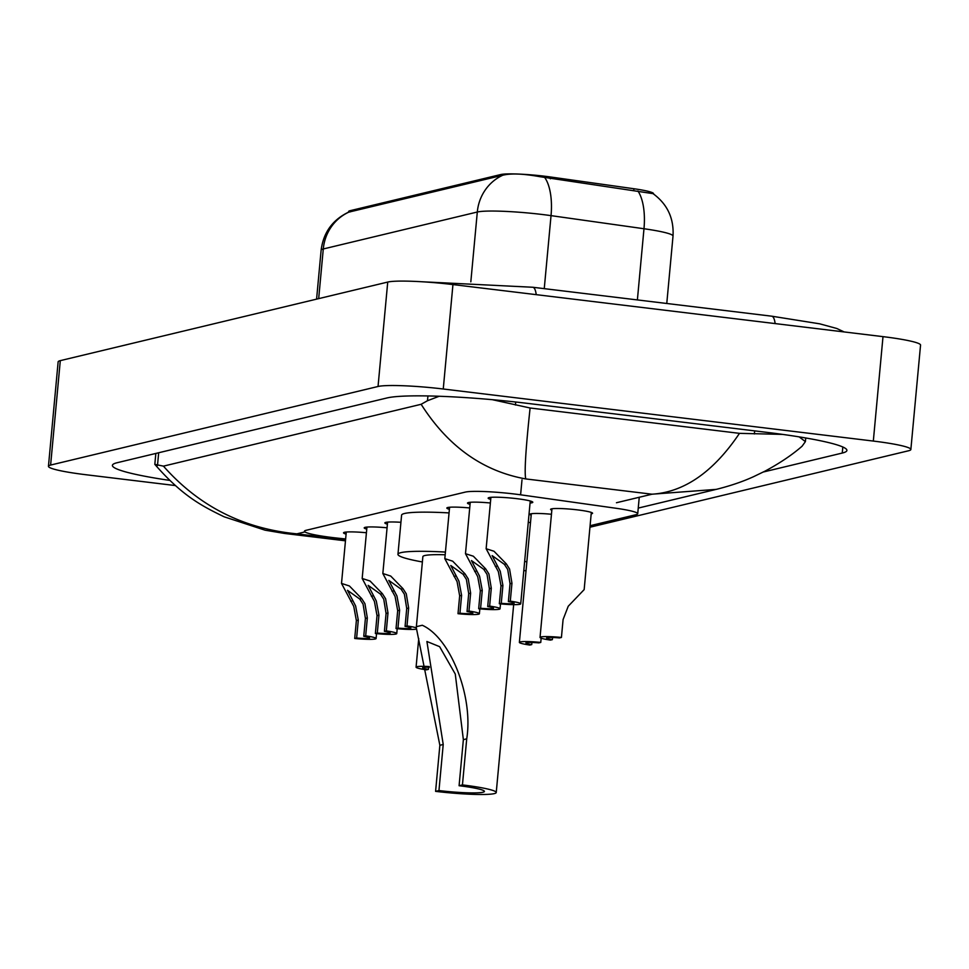<?xml version="1.0" encoding="UTF-8"?>
<svg xmlns="http://www.w3.org/2000/svg" width="969" height="969" viewBox="0 0 969 969"><rect width="100%" height="100%" fill="white"/><g stroke="black" fill="none" stroke-linecap="round" stroke-linejoin="round"><path stroke-width="1.45" d="M551.846 510.203A21.076 2.059 5.3 0 1 550.598 509.367A21.076 2.059 5.3 0 1 577.548 509.888A21.076 2.059 5.3 0 1 592.568 513.267A21.076 2.059 5.3 0 1 591.187 513.849M490.714 499.398A22.42 2.192 5.3 0 1 488.158 498.114A22.42 2.192 5.3 0 1 516.828 498.672A22.42 2.192 5.3 0 1 532.805 502.257A22.42 2.192 5.3 0 1 530.067 503.044M590.085 525.719L636.1 514.672A39.511 3.852 -174.7 0 0 637.723 513.752A39.511 3.852 -174.7 0 0 615.945 508.253L520.607 494.808A39.511 3.852 -174.7 0 0 514.224 493.984A39.511 3.852 -174.7 0 0 465.314 492.095L306.083 530.309A39.511 3.852 -174.7 0 0 304.46 531.23A39.511 3.852 -174.7 0 0 339.344 538.316L345.642 538.958M653.518 193.97L653.542 193.703A35.562 3.476 -174.7 0 0 633.944 188.749L550.525 176.988A35.562 3.476 -174.7 0 0 544.784 176.237A35.562 3.476 -174.7 0 0 500.755 174.541L350.1 210.697A35.562 3.476 -174.7 0 0 348.634 211.521L348.574 212.199M531.182 515.157A21.076 2.059 5.3 0 1 529.934 514.321A21.076 2.059 5.3 0 1 551.458 514.26M470.05 504.352A22.42 2.192 5.3 0 1 467.506 503.081A22.42 2.192 5.3 0 1 490.387 502.996M449.398 509.306A22.42 2.192 5.3 0 1 446.842 508.035A22.42 2.192 5.3 0 1 469.723 507.962M387.418 524.181A22.42 2.192 5.3 0 1 384.863 522.909A22.42 2.192 5.3 0 1 400.924 522.291M366.754 529.135A22.42 2.192 5.3 0 1 364.199 527.863A22.42 2.192 5.3 0 1 387.079 527.79M346.09 534.101A22.42 2.192 5.3 0 1 343.535 532.829A22.42 2.192 5.3 0 1 366.415 532.744M175.341 485.554L85.999 474.737A52.689 5.136 5.3 0 1 48.45 466.283L58.14 361.861A52.689 5.136 5.3 0 1 60.296 360.638L387.733 282.064A52.689 5.136 5.3 0 1 452.947 284.571L883.001 336.643A52.689 5.136 5.3 0 1 920.55 345.085L910.86 449.507A52.689 5.136 5.3 0 1 908.704 450.73L589.951 527.221M48.45 466.283A52.689 5.136 5.3 0 1 50.618 465.059L378.043 386.486A52.689 5.136 5.3 0 1 443.257 389.005L873.323 441.065A52.689 5.136 5.3 0 1 910.86 449.507M763.378 471.988L842.255 453.056A113.276 11.059 -174.7 0 0 846.906 450.428A113.276 11.059 -174.7 0 0 766.188 432.271L527.269 403.346A113.276 11.059 -174.7 0 0 387.055 397.944L117.055 462.746A113.276 11.059 -174.7 0 0 112.404 465.374A113.276 11.059 -174.7 0 0 169.732 480.406M716.261 489.369L652.016 494.202C684.38 492.143 713.535 471.855 739.48 433.349L782.601 434.391M799.171 436.874L805.396 441.622L802.078 446.224C792.157 454.873 779.827 463.17 765.086 471.104L753.47 476.724C748.262 479.086 736.065 484.439 716.188 489.393M154.834 464.357L163.446 466.137C198.766 506.145 243.255 528.711 296.889 533.846L284.426 533.434L265.046 530.176L224.154 516.804C201.019 505.612 182.063 495.547 154.822 464.357L155.839 453.431M739.48 433.349L530.104 407.997C525.719 449.022 524.277 472.666 525.755 478.928C482.792 471.225 447.92 446.358 421.14 404.291L163.446 466.137M421.14 404.291L427.486 400.73L439.175 396.26M492.373 399.688L530.104 407.997M637.929 191.002A46.1 20.119 -82 0 1 643.985 228.745A52.689 5.136 -174.7 0 1 673.019 236.085C674.012 218.267 667.362 204.12 653.045 193.643L539.721 176.661C523.151 173.681 510.808 173.209 502.717 175.244L348.416 212.223C332.5 219.915 323.404 232.572 321.127 250.196L316.584 299.142M508.374 601.604L510.033 583.701L507.708 569.457L504.389 564.346L492.119 555.6L500.246 571.238L502.911 585.409L501.252 603.312A13.166 1.284 -174.7 0 0 514.151 603.215A13.166 1.284 -174.7 0 0 508.374 601.604L510.288 601.143L511.959 583.241L509.573 569.009L506.315 563.885L494.02 551.264L486.135 548.72L490.908 497.339M510.288 601.143A19.755 1.926 -174.7 0 1 520.716 603.832A19.755 1.926 -174.7 0 1 499.326 603.772L500.997 585.87L498.381 571.686L486.135 548.72M499.326 603.772L501.252 603.312M487.71 606.558L489.369 588.655L487.044 574.411L483.737 569.3L471.455 560.567L479.582 576.204L482.259 590.363L480.6 608.266A13.166 1.284 -174.7 0 0 493.5 608.181A13.166 1.284 -174.7 0 0 487.71 606.558L489.636 606.097L491.295 588.195L488.909 573.963L485.651 568.839L473.356 556.218L465.483 553.687L470.244 502.293M489.636 606.097A19.755 1.926 -174.7 0 1 500.052 608.786A19.755 1.926 -174.7 0 1 478.674 608.738L480.333 590.824L477.717 576.652L465.483 553.687M478.674 608.738L480.6 608.266M467.046 611.524L468.705 593.622L466.38 579.365L463.073 574.266L450.791 565.521L458.931 581.158L461.595 595.329L459.936 613.232A13.166 1.284 -174.7 0 0 472.836 613.135A13.166 1.284 -174.7 0 0 467.046 611.524L468.972 611.064L470.631 593.161L468.245 578.917L464.987 573.805L452.693 561.184L444.819 558.641L449.592 507.247M468.972 611.064A19.755 1.926 -174.7 0 1 479.389 613.74A19.755 1.926 -174.7 0 1 458.01 613.692L459.669 595.79L457.065 581.606L444.819 558.641M458.01 613.692L459.936 613.232M405.066 626.398L406.726 608.496L404.4 594.239L401.093 589.14L388.811 580.395L396.951 596.032L399.616 610.204L397.956 628.106A13.166 1.284 -174.7 0 0 410.856 628.009A13.166 1.284 -174.7 0 0 405.066 626.398L406.992 625.938L408.652 608.035L406.265 593.791L403.007 588.68L390.713 576.058L382.84 573.515L387.6 522.121M416.282 629.147A19.755 1.926 -174.7 0 1 396.03 628.566L397.69 610.664L395.086 596.48L382.84 573.515M416.27 627.839A19.755 1.926 -174.7 0 0 406.992 625.938M396.03 628.566L397.956 628.106M384.402 631.352L386.074 613.45L383.748 599.193L380.429 594.094L368.159 585.349L376.287 600.986L378.952 615.158L377.292 633.06A13.166 1.284 -174.7 0 0 390.192 632.963A13.166 1.284 -174.7 0 0 384.402 631.352L386.328 630.892L387.988 612.989L385.614 598.757L382.355 593.634L370.061 581.012L362.176 578.469L366.948 527.075M386.328 630.892A19.755 1.926 -174.7 0 1 396.757 633.569A19.755 1.926 -174.7 0 1 375.366 633.52L377.026 615.618L374.422 601.434L362.176 578.469M375.366 633.52L377.292 633.06M363.75 636.306L365.41 618.404L363.084 604.159L359.765 599.048L347.496 590.315L355.623 605.952L358.3 620.112L356.628 638.014A13.166 1.284 -174.7 0 0 369.528 637.929A13.166 1.284 -174.7 0 0 363.75 636.306L365.676 635.846L367.336 617.943L364.95 603.711L361.691 598.588L349.397 585.966L341.512 583.423L346.284 532.042M365.676 635.846A19.755 1.926 -174.7 0 1 376.093 638.535A19.755 1.926 -174.7 0 1 354.715 638.474L356.374 620.572L353.758 606.4L341.512 583.423M354.715 638.474L356.628 638.014M561.426 637.457L559.501 637.929A13.166 1.284 -174.7 0 0 546.601 638.014A13.166 1.284 -174.7 0 0 552.378 639.637L550.465 640.097A19.755 1.926 -174.7 0 1 540.036 637.408A19.755 1.926 -174.7 0 1 561.426 637.457L563.086 619.554L568.246 606.231L584.162 589.6L591.32 512.431M552.378 639.637L552.584 637.493M541.15 638.171L540.763 642.423A19.755 1.926 -174.7 0 0 519.384 642.362A19.755 1.926 -174.7 0 0 529.801 645.051L531.727 644.591L531.92 642.459M540.763 642.423L538.837 642.883A13.166 1.284 -174.7 0 0 525.937 642.98A13.166 1.284 -174.7 0 0 531.727 644.591M429.146 666.551A19.755 1.926 -174.7 0 0 416.076 667.156A19.755 1.926 -174.7 0 0 426.493 669.845L428.419 669.373L428.625 667.241M429.388 667.266A13.166 1.284 -174.7 0 0 422.641 667.762A13.166 1.284 -174.7 0 0 428.419 669.373M462.443 784.914L459.088 785.726A35.562 3.476 5.3 0 1 484.427 791.431A35.562 3.476 5.3 0 1 438.957 790.559L435.59 791.358L439.865 745.294L416.282 627.646L416.464 626.652L422.278 625.259C450.609 637.99 473.55 696.578 466.719 738.85L462.443 784.914A47.42 4.627 5.3 0 1 496.237 792.521A47.42 4.627 5.3 0 1 435.59 791.358M459.088 785.726L463.364 739.65L455.273 674.061L439.623 646.662L426.905 641.49L443.221 744.483L438.957 790.559M445.183 554.777A47.42 4.627 -174.7 0 0 422.872 556.642L416.282 627.646M422.375 561.959A72.445 7.074 5.3 0 1 397.956 554.329A72.445 7.074 5.3 0 1 445.425 552.076M397.956 554.329L401.59 515.169A72.445 7.074 5.3 0 1 449.059 512.916M524.653 561.39A72.445 7.074 5.3 0 1 526.845 561.85M526.034 570.644A72.445 7.074 5.3 0 1 523.781 570.693M528.287 522.23A72.445 7.074 5.3 0 1 530.479 522.691M522 479.825L520.607 494.808M550.525 176.988L550.356 178.805M633.944 188.749L633.774 190.566M350.1 210.697L349.979 211.981M500.755 174.541L500.634 175.825M536.22 294.661A21.076 5.778 -83.1 0 0 532.793 287.26L421.527 281.737M775.139 323.585A21.076 5.778 -83.1 0 0 771.712 316.185L532.793 287.26M616.454 502.741L652.016 494.202L525.755 478.928M345.57 539.745L296.889 533.846L304.944 531.908M50.618 465.059L60.296 360.638M873.323 441.065L883.001 336.643M443.257 389.005L452.947 284.571M378.043 386.486L387.733 282.064M842.824 446.988L842.255 453.056M754.645 430.878L754.366 433.955M158.674 452.753L157.487 465.52M427.935 395.946L427.486 400.73M515.726 402.014L515.447 405.03M637.384 299.918L643.985 228.745L551.034 215.639A52.689 5.136 -174.7 0 0 542.519 214.524A52.689 5.136 -174.7 0 0 477.305 212.017A46.1 44.102 -103.5 0 1 502.717 175.244M544.893 177.763A46.1 20.119 -82 0 1 551.034 215.639L544.251 288.653M348.695 212.199A46.1 44.102 76.5 0 0 323.283 248.972A52.689 5.136 -174.7 0 0 321.127 250.196M470.825 281.858L477.305 212.017L323.283 248.972L318.68 298.634M495.329 566.526L497.242 566.066M504.389 564.346L506.315 563.885M510.033 583.701L511.959 583.241M500.997 585.87L502.911 585.409M474.665 571.48L476.591 571.02M483.737 569.3L485.651 568.839M489.369 588.655L491.295 588.195M480.333 590.824L482.259 590.363M454.013 576.434L455.927 575.974M463.073 574.266L464.987 573.805M468.705 593.622L470.631 593.161M459.669 595.79L461.595 595.329M392.021 591.308L393.947 590.848M401.093 589.14L403.007 588.68M406.726 608.496L408.652 608.035M397.69 610.664L399.616 610.204M371.369 596.274L373.283 595.814M380.429 594.094L382.355 593.634M386.074 613.45L387.988 612.989M377.026 615.618L378.952 615.158M350.705 601.228L352.619 600.768M359.765 599.048L361.691 598.588M365.41 618.404L367.336 617.943M356.374 620.572L358.3 620.112M422.278 625.259L416.464 626.652M443.221 744.483L439.865 745.294M466.719 738.85L463.364 739.65M639.249 497.267L637.723 513.752M844.181 331.943L836.792 328.491L819.726 323.828L771.712 316.185M805.736 437.964L805.396 441.622M715.425 489.563L638.244 508.083M345.473 540.823L284.426 533.434M673.019 236.085L666.769 303.479M520.716 603.832L530.249 500.985M500.052 608.786L500.513 603.893M479.389 613.74L479.849 608.847M396.757 633.569L397.205 628.675M376.093 638.535L376.541 633.641M540.036 637.408L551.967 508.773M519.384 642.362L531.315 513.74M416.076 667.156L418.729 638.571M496.237 792.521L513.667 604.644"/></g></svg>
